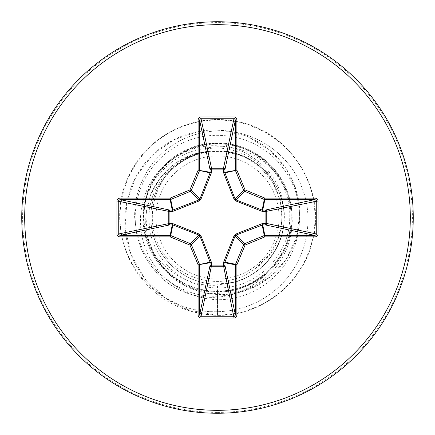 <?xml version="1.0" encoding="UTF-8"?>
<svg xmlns="http://www.w3.org/2000/svg" width="435" height="435" viewBox="0 0 435 435"><rect width="100%" height="100%" fill="white"/><g stroke="black" fill="none" stroke-linecap="round" stroke-linejoin="round"><path stroke-width="0.33" stroke-dasharray="2.17 1.63" d="M217.5 279.063A61.563 61.563 0 0 0 279.063 217.5A61.563 61.563 0 0 0 217.5 155.937A61.563 61.563 0 0 0 155.937 217.5A61.563 61.563 0 0 0 217.5 279.063M217.5 413.25A195.75 195.75 0 0 0 413.25 217.5A195.75 195.75 0 0 0 217.5 21.75A195.75 195.75 0 0 0 21.75 217.5A195.75 195.75 0 0 0 217.5 413.25A195.75 195.75 0 0 0 413.25 217.5A195.75 195.75 0 0 0 217.5 21.75M265.633 274.295A74.439 74.439 0 0 1 157.655 274.028L149.819 264.398L144.844 256.351L140.869 247.961L136.862 235.449L134.6 216.973C134.714 206.592 135.976 197.881 138.39 190.834C142.914 176.735 150.059 164.952 159.83 155.485C173.587 142.109 190.149 134.132 209.507 131.56C247.276 126.27 287.524 149.64 301.607 186.724C316.876 223.231 304.032 269.754 270.581 293.636C238.01 318.556 188.034 317.925 155.328 290.727C121.588 264.839 109.375 214.074 129.195 175.289C147.215 135.938 193.401 112.562 235.781 121.349C289.938 130.054 327.637 189.856 312.134 242.474C301.781 284.501 260.772 316.087 217.5 315.375L189.595 310.302L164.588 297.524L144.534 278.275L131.017 254.306L125.046 227.739L126.966 200.856L136.459 175.93L152.56 155.029L173.777 139.82L198.213 131.468L223.737 130.527L248.173 136.911L269.488 149.928L285.953 168.329L296.295 190.438L299.78 214.314L296.273 237.901L286.23 259.216L270.657 276.519L250.995 288.448L229 294.131L206.587 293.239L185.647 286.007L167.915 273.207L154.8 256.057L147.291 236.118L145.872 215.146L150.505 194.929L160.635 177.154L175.261 163.255L193.02 154.294L212.334 150.891L216.929 150.918C188.137 150.798 166.627 164 152.397 190.53C140.391 218.805 144.556 245.329 164.903 270.097C184.445 292.064 218.435 300.819 247.466 289.84C276.676 279.618 298.769 250.065 299.715 217.5C301.466 185.054 281.624 151.837 250.462 137.928C219.735 123.279 179.688 129.249 153.827 153.827C127.428 177.692 117.271 218.74 130.69 253.458C143.213 288.416 178.742 314.505 217.5 315.375L217.5 291.048C176.191 292.255 140.375 253.676 143.876 212.753C145.48 171.656 185.908 137.922 226.776 144.072L225.841 151.472C233.568 152.598 240.865 155.018 247.738 158.721C288.796 178.519 294.196 242.154 256.15 267.873L269.444 254.671L278.373 238.075L282.108 219.49L280.265 200.508L272.93 182.782L260.679 167.872L244.535 157.106L225.841 151.472A66.555 66.555 0 0 0 217.092 150.945C181.466 150.222 150.086 182.319 150.945 217.69C150.244 253.088 181.912 284.914 217.5 284.055L217.5 315.375C260.772 316.087 301.781 284.501 312.134 242.474C327.637 189.856 289.938 130.054 235.781 121.349C193.401 112.562 147.215 135.938 129.195 175.289C109.375 214.074 121.588 264.839 155.328 290.727C188.034 317.925 238.01 318.556 270.581 293.636C304.032 269.754 316.876 223.231 301.607 186.724C287.524 149.64 247.276 126.27 209.507 131.56C190.149 134.132 173.587 142.109 159.83 155.485C150.059 164.952 142.914 176.735 138.39 190.834C135.976 197.881 134.714 206.592 134.6 216.973L136.862 235.449L140.869 247.961L144.844 256.351L149.819 264.398L157.655 274.028A74.439 74.439 0 0 0 264.991 274.953C251.125 286.17 235.297 291.863 217.5 292.043A74.543 74.543 0 0 0 292.043 217.5A74.543 74.543 0 0 0 217.5 142.957A74.543 74.543 0 0 0 142.957 217.5A74.543 74.543 0 0 0 217.5 292.043C196.223 291.689 178.16 283.908 163.31 268.689C151.489 255.959 144.784 240.898 143.202 223.492A74.543 74.543 0 0 1 287.638 192.265A74.543 74.543 0 0 1 264.991 274.953L265.633 274.295C251.588 285.719 235.547 291.472 217.5 291.542C196.408 290.982 178.519 283.201 163.826 268.199C157.013 260.951 151.951 252.675 148.639 243.372C160.254 269.716 188.73 287.54 217.5 285.094L231.387 282.592A66.555 66.555 0 0 0 278.868 191.743C267.231 164.794 246.775 150.157 217.5 147.824L201.149 149.129C166.915 155.121 140.679 188.404 143.202 223.492M225.841 151.472L217.5 150.945C181.939 150.026 150.026 181.939 150.945 217.5C150.026 253.061 181.939 284.974 217.5 284.055C253.061 284.974 284.974 253.061 284.055 217.5C284.974 181.939 253.061 150.026 217.5 150.945C182.069 150.064 150.042 181.933 150.945 217.489C150.249 253.121 181.667 284.767 217.5 284.055C253.17 284.751 284.756 253.311 284.055 217.5C284.822 181.672 253.039 150.249 217.5 150.945C181.939 150.026 150.026 181.939 150.945 217.5C150.026 253.061 181.939 284.974 217.5 284.055C253.322 284.822 284.751 253.05 284.055 217.505C285.05 181.96 252.952 150.07 217.5 150.945C181.96 150.195 150.347 181.678 150.945 217.217C149.89 252.653 181.83 285.099 217.5 284.055C253.061 284.974 284.974 253.061 284.055 217.5C284.974 181.939 253.061 150.026 217.5 150.945C181.939 150.026 150.026 181.939 150.945 217.5C150.026 253.061 181.939 284.974 217.5 284.055C263.197 285.925 298.356 233.165 278.868 191.743M226.776 144.072C262.919 148.438 291.744 182.803 289.715 219.006C289.106 255.34 257.313 287.35 220.947 287.829C184.734 289.792 150.581 259.39 149.161 222.905C145.97 186.555 176.528 152.081 213.009 151.016C200.649 152.092 189.421 156.263 179.329 163.533C150.553 183.32 143.311 227.309 164.724 255.117C184.777 283.854 228.962 290.444 256.15 267.873M217.5 284.055L231.387 282.592M201.149 149.129C229.375 142.375 253.784 149.868 274.382 171.602C295.93 195.647 298.573 235.117 279.014 262.707C260.429 290.857 221.29 303.956 188.29 291.537C159.607 280.243 142.163 259.075 135.965 228.027C131.136 194.369 149.825 159.074 180.378 144.143C212.536 127.194 255.258 135.318 278.955 162.886C297.589 185.071 303.603 210.268 296.991 238.478C288.296 273.778 253.85 300.313 217.5 299.715C184.935 298.769 155.382 276.676 145.159 247.466C134.181 218.435 142.936 184.445 164.903 164.903C189.671 144.556 216.195 140.391 244.47 152.397C271.206 166.774 284.403 188.475 284.055 217.5M213.009 151.016L212.334 150.891M148.639 243.372C134.806 210.002 150.189 169.297 181.341 152.843C211.867 135.111 254.127 143.496 275.496 171.651C297.844 198.964 296.224 242.077 271.706 267.563C248.26 293.924 205.228 298.932 176.382 278.585C146.693 259.369 135.35 217.69 151.043 185.995C165.621 153.707 205.217 136.258 238.869 147.128C272.924 156.801 296.039 193.352 290.254 228.25C285.605 263.327 253.186 291.646 217.5 291.048M247.738 158.721A66.104 66.104 0 0 0 179.329 163.533M217.5 412.391A194.891 194.891 0 0 0 412.391 217.5A194.891 194.891 0 0 0 217.5 22.609A194.891 194.891 0 0 0 22.609 217.5A194.891 194.891 0 0 0 217.5 412.391M217.5 314.973A97.473 97.473 0 0 0 314.973 217.5A97.473 97.473 0 0 0 217.5 120.027A97.473 97.473 0 0 0 120.027 217.5A97.473 97.473 0 0 0 217.5 314.973M217.5 292.043A74.543 74.543 0 0 0 292.043 217.5A74.543 74.543 0 0 0 217.5 142.957M163.31 268.689L163.826 268.199"/><path stroke-width="0.65" d="M263.229 223.465A1.468 0.5 -88.2 0 1 262.729 224.862L235.9 235.112L235.112 235.9L224.938 262.164L224.944 265.393A1.468 1.354 -11.9 0 1 223.481 266.753L211.519 266.753A1.468 1.354 11.9 0 1 210.056 265.393L210.061 262.164L199.888 235.9L199.1 235.112L172.836 224.938L169.606 224.944A1.468 1.354 78.1 0 1 168.247 223.481L168.247 211.519A1.468 1.354 101.9 0 1 169.606 210.056L172.836 210.061L199.1 199.888L199.888 199.1L210.061 172.836L210.056 169.606A1.468 0.5 -1.8 0 1 211.453 169.106L211.519 168.247L223.481 168.247L223.546 169.106L211.453 169.106L211.345 172.902L200.899 199.284L199.284 200.899L172.902 211.345L169.106 211.453L169.106 223.546L172.902 223.655L199.284 234.101L200.899 235.716L211.345 262.098L211.453 265.894L223.546 265.894L223.655 262.098L234.101 235.716L235.716 234.101L262.098 223.655L265.894 223.546L265.894 211.453L262.098 211.345L235.716 200.899L234.101 199.284L223.655 172.902L223.546 169.106A1.468 0.5 -178.2 0 1 224.944 169.606L224.938 172.836L235.112 199.1L235.9 199.888L262.164 210.061L265.393 210.056A1.468 1.354 -101.9 0 1 266.753 211.519L266.753 223.481L316.74 234.041L318.094 234.041C317.909 235.765 316.887 236.716 315.022 236.89L264.833 236.89L245.074 245.074L236.89 264.833L236.89 315.022C236.716 316.887 235.765 317.909 234.041 318.094L200.959 318.094C199.235 317.909 198.284 316.887 198.11 315.022L198.11 264.833L189.926 245.074L170.167 236.89L119.978 236.89C118.113 236.716 117.091 235.765 116.906 234.041L118.26 234.041L119.978 235.427L119.978 236.89M116.906 234.041L116.906 200.959C117.091 199.235 118.113 198.284 119.978 198.11L170.167 198.11L189.926 189.926L198.11 170.167L198.11 119.978C198.284 118.113 199.235 117.091 200.959 116.906L234.041 116.906L234.041 118.26L223.481 168.247A1.468 1.354 -168.1 0 1 224.944 169.606L235.427 119.978L234.041 118.26L200.959 118.26L199.573 119.978L199.573 170.167A1.468 1.463 101.2 0 1 199.464 170.727L191.28 190.486A1.468 1.463 135 0 1 190.486 191.28L170.727 199.464L172.836 210.061A1.468 0.446 -110.9 0 0 172.902 211.345M315.022 236.89L315.022 235.427L265.393 224.944A1.468 1.354 -78.1 0 0 266.753 223.481L265.894 223.546A1.468 0.5 -88.2 0 1 265.393 224.944L262.729 224.862L264.833 235.427L315.022 235.427L316.74 234.041L316.74 200.959L315.022 199.573L264.833 199.573L262.729 210.138A1.468 0.5 88.2 0 1 263.229 211.535M217.5 413.25A195.75 195.75 0 0 0 413.25 217.5A195.75 195.75 0 0 0 217.5 21.75A195.75 195.75 0 0 0 21.75 217.5A195.75 195.75 0 0 0 217.5 413.25A195.75 195.75 0 0 1 21.75 217.5A195.75 195.75 0 0 1 217.5 21.75M234.041 116.906C235.765 117.091 236.716 118.113 236.89 119.978L236.89 170.167L245.074 189.926L264.833 198.11L315.022 198.11C316.887 198.284 317.909 199.235 318.094 200.959L318.094 234.041M119.978 198.11L119.978 199.573L118.26 200.959L118.26 234.041L169.106 223.546A1.468 0.5 88.2 0 0 169.606 224.944L119.978 235.427L170.167 235.427L172.271 224.862A1.468 0.5 88.2 0 1 171.771 223.465M172.902 223.655A1.468 0.446 110.9 0 0 172.836 224.938L170.727 235.536L190.486 243.72A1.468 1.463 45 0 1 191.28 244.513L189.926 245.074L190.486 243.72L199.1 235.112L199.284 234.101M200.899 235.716L199.888 235.9L191.28 244.513L199.464 264.273A1.468 1.463 78.8 0 1 199.573 264.833L199.573 315.022L200.959 316.74L200.959 318.094M198.11 315.022L199.573 315.022L210.056 265.393A1.468 0.5 -178.2 0 0 211.453 265.894L200.959 316.74L234.041 316.74L235.427 315.022L236.89 315.022M234.041 318.094L223.546 265.894A1.468 0.5 -1.8 0 0 224.944 265.393L235.427 315.022L235.427 264.833A1.468 1.463 -78.8 0 1 235.536 264.273L236.89 264.833L235.427 264.833L224.862 262.729A1.468 0.5 -1.8 0 1 223.465 263.229M223.655 262.098A1.468 0.446 -159.1 0 0 224.938 262.164L235.536 264.273L243.72 244.513A1.468 1.463 -45 0 1 244.513 243.72L245.074 245.074L243.72 244.513L235.112 235.9L234.101 235.716M234.101 199.284L235.112 199.1L243.72 190.486L245.074 189.926L244.513 191.28A1.468 1.463 -135 0 1 243.72 190.486L235.536 170.727A1.468 1.463 -101.2 0 1 235.427 170.167L235.427 119.978L236.89 119.978M198.11 119.978L199.573 119.978L210.056 169.606A1.468 1.354 168.1 0 1 211.519 168.247L200.959 118.26L200.959 116.906M235.716 234.101L235.9 235.112L244.513 243.72L264.273 235.536L264.833 236.89L264.833 235.427A1.468 1.463 -11.2 0 0 264.273 235.536L262.164 224.938A1.468 0.446 -110.9 0 0 262.098 223.655M211.345 262.098A1.468 0.446 159.1 0 1 210.061 262.164L198.11 264.833L210.138 262.729A1.468 0.5 -178.2 0 0 211.535 263.229M318.094 200.959L265.894 211.453A1.468 0.5 88.2 0 0 265.393 210.056L315.022 199.573L315.022 198.11M262.098 211.345A1.468 0.446 110.9 0 0 262.164 210.061L264.273 199.464L244.513 191.28L235.9 199.888L235.716 200.899M223.655 172.902A1.468 0.446 159.1 0 1 224.938 172.836L236.89 170.167L224.862 172.271A1.468 0.5 -178.2 0 0 223.465 171.771M171.771 211.535A1.468 0.5 -88.2 0 1 172.271 210.138L170.167 199.573L119.978 199.573L169.606 210.056A1.468 0.5 -88.2 0 0 169.106 211.453L116.906 200.959M200.899 199.284L199.888 199.1L191.28 190.486L189.926 189.926L190.486 191.28L199.1 199.888L199.284 200.899M211.535 171.771A1.468 0.5 -1.8 0 0 210.138 172.271L198.11 170.167L210.061 172.836A1.468 0.446 -159.1 0 1 211.345 172.902M170.727 235.536L170.167 236.89L170.167 235.427A1.468 1.463 11.3 0 1 170.727 235.536M170.167 198.11L170.727 199.464A1.468 1.463 168.8 0 1 170.167 199.573L170.167 198.11M264.833 198.11L264.273 199.464A1.468 1.463 -168.8 0 0 264.833 199.573L264.833 198.11M217.5 410.314A192.814 192.814 0 0 0 410.314 217.5A192.814 192.814 0 0 0 217.5 24.686A192.814 192.814 0 0 0 24.686 217.5A192.814 192.814 0 0 0 217.5 410.314"/></g></svg>
